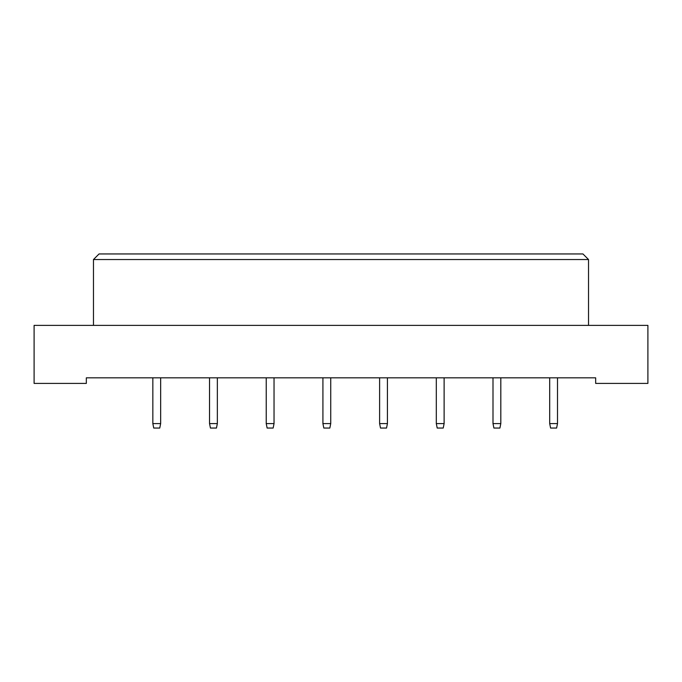 <?xml version="1.0" encoding="UTF-8"?>
<svg xmlns="http://www.w3.org/2000/svg" width="682" height="682" viewBox="0 0 682 682"><rect width="100%" height="100%" fill="white"/><g stroke="black" fill="none" stroke-linecap="round" stroke-linejoin="round"><path stroke-width="1.02" d="M34.1 383.412L86.333 383.412L86.333 377.828L595.667 377.828L595.667 383.412L647.9 383.412L647.9 325.374L34.1 325.374L34.1 383.412M93.468 259.535L99.052 253.951L582.948 253.951L588.532 259.535L93.468 259.535L93.468 325.374M588.532 259.535L588.532 325.374M160.654 377.828L160.654 423.582L159.758 428.049L153.731 428.049L152.845 423.582L152.845 377.828M152.845 423.582L160.654 423.582M217.345 377.828L217.345 423.582L216.458 428.049L210.431 428.049L209.536 423.582L209.536 377.828M209.536 423.582L217.345 423.582M274.036 377.828L274.036 423.582L273.15 428.049L267.122 428.049L266.227 423.582L266.227 377.828M266.227 423.582L274.036 423.582M330.736 377.828L330.736 423.582L329.841 428.049L323.814 428.049L322.918 423.582L322.918 377.828M322.918 423.582L330.736 423.582M387.427 377.828L387.427 423.582L386.532 428.049L380.505 428.049L379.61 423.582L379.61 377.828M379.61 423.582L387.427 423.582M444.118 377.828L444.118 423.582L443.223 428.049L437.196 428.049L436.31 423.582L436.31 377.828M436.31 423.582L444.118 423.582M500.81 377.828L500.81 423.582L499.915 428.049L493.896 428.049L493.001 423.582L493.001 377.828M493.001 423.582L500.81 423.582M557.501 377.828L557.501 423.582L556.614 428.049L550.587 428.049L549.692 423.582L549.692 377.828M549.692 423.582L557.501 423.582"/></g></svg>
